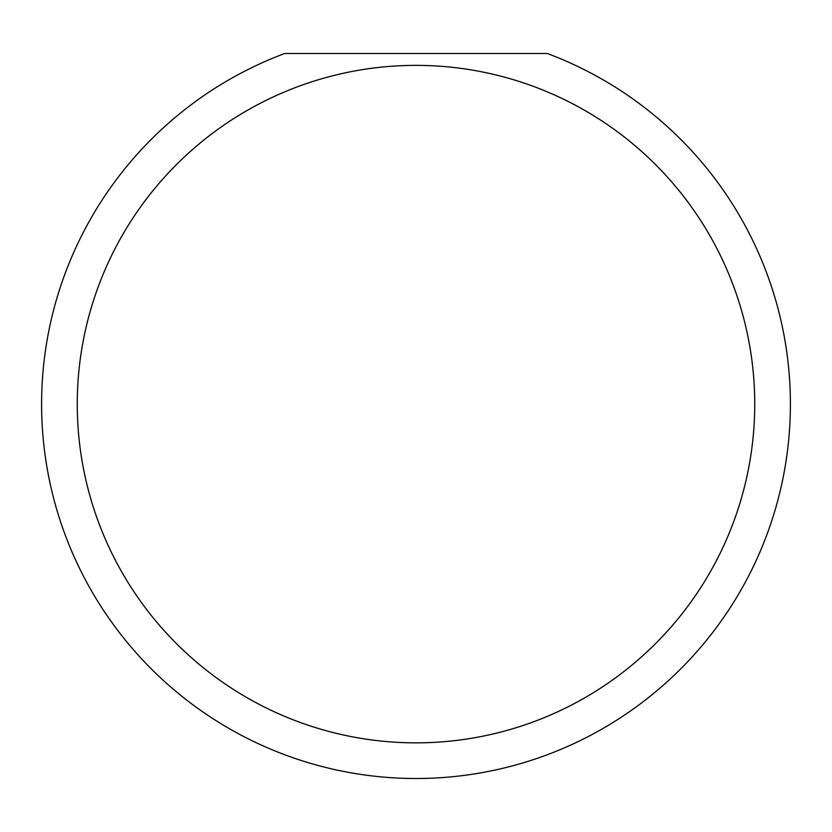 <?xml version="1.0" encoding="UTF-8"?>
<svg xmlns="http://www.w3.org/2000/svg" width="832" height="832" viewBox="0 0 832 832"><rect width="100%" height="100%" fill="white"/><g stroke="black" fill="none" stroke-linecap="round" stroke-linejoin="round"><path stroke-width="1.25" d="M754.738 404.113A338.738 338.738 0 0 0 416 65.374A338.738 338.738 0 0 0 77.262 404.113A338.738 338.738 0 0 0 416 742.851A338.738 338.738 0 0 0 754.738 404.113M547.29 53.487A374.4 374.4 0 0 1 416 778.513A374.4 374.4 0 0 1 284.71 53.487L547.29 53.487"/></g></svg>
